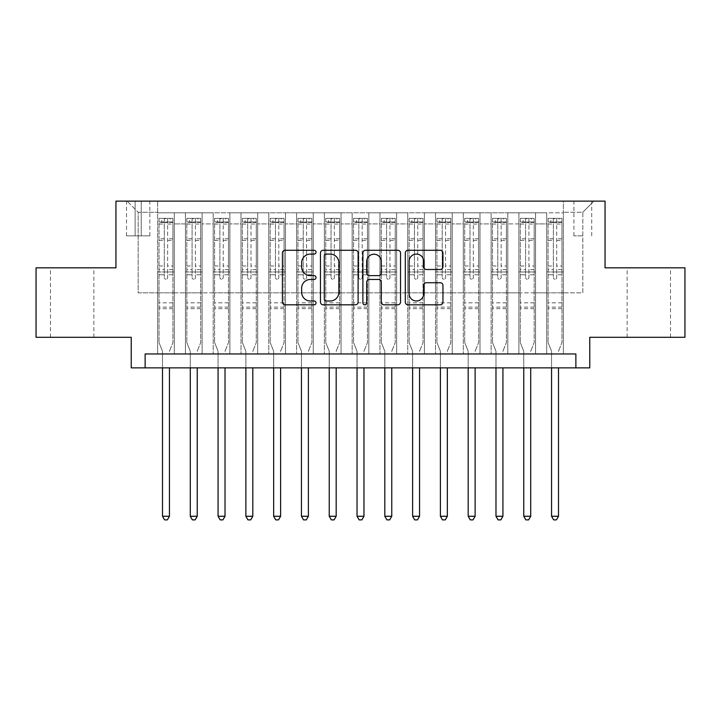 <?xml version="1.0" encoding="UTF-8"?>
<svg xmlns="http://www.w3.org/2000/svg" width="721" height="721" viewBox="0 0 721 721"><rect width="100%" height="100%" fill="white"/><g stroke="black" fill="none" stroke-linecap="round" stroke-linejoin="round"><path stroke-width="0.54" stroke-dasharray="3.6 2.7" d="M316.041 252.179A1.911 1.911 0 0 0 314.131 250.268L285.146 250.268A2.731 2.731 0 0 0 282.416 252.999L282.416 302.099A2.731 2.731 0 0 0 285.146 304.821L314.131 304.821A1.911 1.911 0 0 0 316.041 302.919A1.911 1.911 0 0 0 314.131 301.008L310.372 301.008A8.733 8.733 0 0 1 301.648 292.275L301.648 288.184A8.733 8.733 0 0 1 310.372 279.46L314.131 279.46A1.911 1.911 0 0 0 316.041 277.549A1.911 1.911 0 0 0 314.131 275.638L310.372 275.638A8.733 8.733 0 0 1 301.648 266.905L301.648 262.814A8.733 8.733 0 0 1 310.372 254.089L314.131 254.089A1.911 1.911 0 0 0 316.041 252.179M648.819 267.815L670.503 267.815L648.819 267.815M648.819 337.293L670.503 337.293L648.819 337.293M72.181 267.815L50.497 267.815L72.181 267.815M72.181 337.293L50.497 337.293L72.181 337.293M582.82 201.123L573.925 201.123L582.82 201.123M582.82 235.857L573.925 235.857L582.82 235.857M684.95 267.815L684.95 337.293L589.769 337.293L589.769 367.863L131.231 367.863L131.231 337.293L36.05 337.293L36.05 267.815L115.946 267.815L115.946 201.123L605.054 201.123L605.054 267.815L684.95 267.815M563.371 353.966L563.371 212.794L157.629 212.794L157.629 353.966L174.302 353.966L157.629 353.966L174.302 353.966L157.629 353.966L157.629 212.794L174.302 212.794L174.302 353.966L174.302 212.794L174.302 292.834L185.423 292.834L174.302 292.834L174.302 212.794L157.629 212.794L563.371 212.794L563.371 353.966L546.698 353.966L546.698 212.794L518.904 212.794L518.904 353.966L518.904 212.794L535.577 212.794L535.577 353.966L535.577 212.794L535.577 292.834L535.577 212.794L546.698 212.794L546.698 353.966L563.371 353.966L546.698 353.966L563.371 353.966L563.371 212.235L563.371 292.834L582.82 292.834L582.82 212.235L563.371 212.235L582.82 212.235L582.82 292.834L563.371 292.834L563.371 271.988L563.371 353.966M518.904 353.966L535.577 353.966L518.904 353.966L535.577 353.966L518.904 353.966L518.904 271.988L518.904 292.834L507.791 292.834L507.791 223.916L507.791 292.834L518.904 292.834L518.904 223.916L518.904 292.834L546.698 292.834L535.577 292.834L535.577 271.988L535.577 292.834L518.904 292.834L518.904 271.988L535.577 271.988L535.577 353.966L535.577 271.988L518.904 271.988L518.904 353.966M507.791 353.966L507.791 212.794L491.118 212.794L491.118 353.966L491.118 212.794L507.791 212.794L507.791 353.966L491.118 353.966L507.791 353.966L491.118 353.966L507.791 353.966L507.791 271.988L507.791 353.966M479.997 353.966L479.997 212.794L463.324 212.794L463.324 353.966L463.324 212.794L479.997 212.794L479.997 353.966L463.324 353.966L479.997 353.966L463.324 353.966L479.997 353.966L479.997 223.916L479.997 292.834L491.118 292.834L479.997 292.834L479.997 271.988L479.997 353.966M452.211 353.966L452.211 212.794L435.529 212.794L435.529 353.966L435.529 212.794L452.211 212.794L452.211 353.966L435.529 353.966L452.211 353.966L435.529 353.966L452.211 353.966L452.211 223.916L452.211 292.834L463.324 292.834L452.211 292.834L452.211 271.988L452.211 353.966M424.417 353.966L424.417 212.794L407.744 212.794L407.744 353.966L407.744 212.794L424.417 212.794L424.417 353.966L407.744 353.966L424.417 353.966L407.744 353.966L424.417 353.966L424.417 223.916L424.417 292.834L435.529 292.834L424.417 292.834L424.417 271.988L424.417 353.966M396.631 353.966L396.631 212.794L379.949 212.794L379.949 353.966L379.949 212.794L396.631 212.794L396.631 353.966L379.949 353.966L396.631 353.966L379.949 353.966L396.631 353.966L396.631 223.916L396.631 292.834L407.744 292.834L396.631 292.834L396.631 271.988L396.631 353.966M368.837 353.966L368.837 212.794L352.163 212.794L352.163 353.966L352.163 212.794L368.837 212.794L368.837 353.966L352.163 353.966L368.837 353.966L352.163 353.966L368.837 353.966L368.837 223.916L368.837 292.834L379.949 292.834L368.837 292.834L368.837 271.988L368.837 353.966M341.051 353.966L341.051 212.794L324.369 212.794L324.369 353.966L324.369 212.794L341.051 212.794L341.051 353.966L324.369 353.966L341.051 353.966L324.369 353.966L341.051 353.966L341.051 223.916L341.051 292.834L352.163 292.834L341.051 292.834L341.051 271.988L341.051 353.966M313.256 353.966L313.256 212.794L296.583 212.794L296.583 353.966L296.583 212.794L313.256 212.794L313.256 353.966L296.583 353.966L313.256 353.966L296.583 353.966L313.256 353.966L313.256 223.916L313.256 292.834L324.369 292.834L313.256 292.834L313.256 271.988L313.256 353.966M285.471 353.966L285.471 212.794L268.789 212.794L268.789 353.966L268.789 212.794L285.471 212.794L285.471 353.966L268.789 353.966L285.471 353.966L268.789 353.966L285.471 353.966L285.471 223.916L285.471 292.834L296.583 292.834L285.471 292.834L285.471 271.988L285.471 353.966M257.676 353.966L257.676 212.794L241.003 212.794L241.003 353.966L241.003 212.794L257.676 212.794L257.676 353.966L241.003 353.966L257.676 353.966L241.003 353.966L257.676 353.966L257.676 223.916L257.676 292.834L268.789 292.834L257.676 292.834L257.676 271.988L257.676 353.966M229.882 353.966L229.882 212.794L213.209 212.794L213.209 353.966L213.209 212.794L229.882 212.794L229.882 353.966L213.209 353.966L229.882 353.966L213.209 353.966L229.882 353.966L229.882 223.916L229.882 292.834L241.003 292.834L229.882 292.834L229.882 271.988L229.882 353.966M202.096 353.966L202.096 212.794L185.423 212.794L185.423 353.966L185.423 212.794L202.096 212.794L202.096 353.966L185.423 353.966L202.096 353.966L185.423 353.966L202.096 353.966L202.096 271.988L202.096 353.966M546.698 223.916L546.698 292.834L546.698 212.794L546.698 223.916L535.577 223.916L546.698 223.916M491.118 223.916L491.118 292.834L491.118 212.794L479.997 212.794L479.997 223.916L479.997 212.794L491.118 212.794L491.118 223.916L479.997 223.916L491.118 223.916M463.324 223.916L463.324 292.834L463.324 212.794L452.211 212.794L452.211 223.916L452.211 212.794L463.324 212.794L463.324 223.916L452.211 223.916L463.324 223.916M435.529 223.916L435.529 292.834L435.529 212.794L424.417 212.794L424.417 223.916L424.417 212.794L435.529 212.794L435.529 223.916L424.417 223.916L435.529 223.916M407.744 223.916L407.744 292.834L407.744 212.794L396.631 212.794L396.631 223.916L396.631 212.794L407.744 212.794L407.744 223.916L396.631 223.916L407.744 223.916M379.949 223.916L379.949 292.834L379.949 212.794L368.837 212.794L368.837 223.916L368.837 212.794L379.949 212.794L379.949 223.916L368.837 223.916L379.949 223.916M352.163 223.916L352.163 292.834L352.163 212.794L341.051 212.794L341.051 223.916L341.051 212.794L352.163 212.794L352.163 223.916L341.051 223.916L352.163 223.916M324.369 223.916L324.369 292.834L324.369 212.794L313.256 212.794L313.256 223.916L313.256 212.794L324.369 212.794L324.369 223.916L313.256 223.916L324.369 223.916M296.583 223.916L296.583 292.834L296.583 212.794L285.471 212.794L285.471 223.916L285.471 212.794L296.583 212.794L296.583 223.916L285.471 223.916L296.583 223.916M268.789 223.916L268.789 292.834L268.789 212.794L257.676 212.794L257.676 223.916L257.676 212.794L268.789 212.794L268.789 223.916L257.676 223.916L268.789 223.916M241.003 223.916L241.003 292.834L241.003 212.794L229.882 212.794L229.882 223.916L229.882 212.794L241.003 212.794L241.003 223.916L229.882 223.916L241.003 223.916M202.096 223.916L202.096 292.834L202.096 212.794L202.096 223.916L213.209 223.916L213.209 292.834L202.096 292.834L213.209 292.834L213.209 212.794L202.096 212.794L213.209 212.794L213.209 223.916L202.096 223.916M145.128 367.863L145.128 353.966L145.128 367.863L145.128 353.966L575.872 353.966L145.128 353.966L575.872 353.966L575.872 367.863M135.124 201.123L126.508 201.123L135.124 201.123L135.124 235.857L126.508 235.857L141.235 235.857L135.124 235.857L135.124 201.123M141.235 201.123L149.851 201.123L141.235 201.123L141.235 235.857L149.851 235.857L141.235 235.857L141.235 201.123M563.371 201.123L157.629 201.123L593.933 201.123L563.371 201.123L563.371 212.794L563.371 201.123M157.629 201.123L127.067 201.123L157.629 201.123L157.629 292.834L138.18 292.834L138.18 212.235L157.629 212.235L138.18 212.235L127.067 201.123L138.18 212.235L138.18 292.834L157.629 292.834L157.629 201.123M185.423 223.916L185.423 292.834L185.423 212.794L174.302 212.794L185.423 212.794L185.423 223.916L174.302 223.916L185.423 223.916M518.904 212.794L507.791 212.794L507.791 223.916L507.791 212.794L518.904 212.794L518.904 223.916L518.904 212.794M491.118 292.834L507.791 292.834L491.118 292.834L491.118 271.988L491.118 292.834M463.324 292.834L479.997 292.834L463.324 292.834L463.324 271.988L463.324 292.834M435.529 292.834L452.211 292.834L435.529 292.834L435.529 271.988L435.529 292.834M407.744 292.834L424.417 292.834L407.744 292.834L407.744 271.988L407.744 292.834M379.949 292.834L396.631 292.834L379.949 292.834L379.949 271.988L379.949 292.834M352.163 292.834L368.837 292.834L352.163 292.834L352.163 271.988L352.163 292.834M324.369 292.834L341.051 292.834L324.369 292.834L324.369 271.988L324.369 292.834M296.583 292.834L313.256 292.834L296.583 292.834L296.583 271.988L296.583 292.834M268.789 292.834L285.471 292.834L268.789 292.834L268.789 271.988L268.789 292.834M241.003 292.834L257.676 292.834L241.003 292.834L241.003 271.988L241.003 292.834M213.209 292.834L229.882 292.834L213.209 292.834L213.209 271.988L213.209 292.834M185.423 292.834L202.096 292.834L202.096 271.988L202.096 292.834L185.423 292.834L185.423 271.988L202.096 271.988L185.423 271.988L185.423 353.966L185.423 292.834M157.629 292.834L174.302 292.834L174.302 271.988L174.302 353.966L174.302 271.988L174.302 292.834L157.629 292.834L157.629 271.988L174.302 271.988L157.629 271.988L157.629 353.966L157.629 292.834M546.698 292.834L563.371 292.834L546.698 292.834L546.698 271.988L546.698 292.834M157.629 271.988L174.302 271.988L157.629 271.988M185.423 271.988L202.096 271.988L185.423 271.988M213.209 271.988L229.882 271.988L213.209 271.988L213.209 353.966L213.209 271.988L229.882 271.988L213.209 271.988M241.003 271.988L257.676 271.988L241.003 271.988L241.003 353.966L241.003 271.988L257.676 271.988L241.003 271.988M268.789 271.988L285.471 271.988L268.789 271.988L268.789 353.966L268.789 271.988L285.471 271.988L268.789 271.988M296.583 271.988L313.256 271.988L296.583 271.988L296.583 353.966L296.583 271.988L313.256 271.988L296.583 271.988M324.369 271.988L341.051 271.988L324.369 271.988L324.369 353.966L324.369 271.988L341.051 271.988L324.369 271.988M352.163 271.988L368.837 271.988L352.163 271.988L352.163 353.966L352.163 271.988L368.837 271.988L352.163 271.988M379.949 271.988L396.631 271.988L379.949 271.988L379.949 353.966L379.949 271.988L396.631 271.988L379.949 271.988M407.744 271.988L424.417 271.988L407.744 271.988L407.744 353.966L407.744 271.988L424.417 271.988L407.744 271.988M435.529 271.988L452.211 271.988L435.529 271.988L435.529 353.966L435.529 271.988L452.211 271.988L435.529 271.988M463.324 271.988L479.997 271.988L463.324 271.988L463.324 353.966L463.324 271.988L479.997 271.988L463.324 271.988M491.118 271.988L507.791 271.988L491.118 271.988L491.118 353.966L491.118 271.988L507.791 271.988L491.118 271.988M518.904 271.988L535.577 271.988L518.904 271.988M546.698 271.988L563.371 271.988L546.698 271.988L546.698 353.966L546.698 271.988L563.371 271.988L546.698 271.988M593.933 201.123L582.82 212.235L593.933 201.123M358.112 302.099L358.112 252.999A2.731 2.731 0 0 0 355.381 250.268L323.197 250.268A2.731 2.731 0 0 0 320.466 252.999L320.466 302.099A2.731 2.731 0 0 0 323.197 304.821L355.381 304.821A2.731 2.731 0 0 0 358.112 302.099M326.198 254.089A1.911 1.911 0 0 0 324.288 256L324.288 299.098A1.911 1.911 0 0 0 326.198 301.008L330.155 301.008A8.733 8.733 0 0 0 338.879 292.275L338.879 262.814A8.733 8.733 0 0 0 330.155 254.089L326.198 254.089M365.619 250.268L397.803 250.268A2.731 2.731 0 0 1 400.534 252.999L400.534 302.099A2.731 2.731 0 0 1 397.803 304.821L384.032 304.821A2.731 2.731 0 0 1 381.301 302.099L381.301 282.181A2.731 2.731 0 0 0 378.57 279.46L369.431 279.46A2.731 2.731 0 0 0 366.71 282.181L366.71 302.919A1.911 1.911 0 0 1 364.799 304.821A1.911 1.911 0 0 1 362.888 302.919L362.888 252.999A2.731 2.731 0 0 1 365.619 250.268M381.301 261.525A7.3 7.3 0 0 0 374.001 254.225A7.3 7.3 0 0 0 366.71 261.525L366.71 272.908A2.731 2.731 0 0 0 369.431 275.638L378.57 275.638A2.731 2.731 0 0 0 381.301 272.908L381.301 261.525M426.444 269.501L440.216 269.501A2.731 2.731 0 0 0 442.946 266.77L442.946 252.999A2.731 2.731 0 0 0 440.216 250.268L408.032 250.268A2.731 2.731 0 0 0 405.301 252.999L405.301 302.099A2.731 2.731 0 0 0 408.032 304.821L440.216 304.821A2.731 2.731 0 0 0 442.946 302.099L442.946 285.453A2.731 2.731 0 0 0 440.216 282.731L426.444 282.731A2.731 2.731 0 0 0 423.714 285.453L423.714 293.708A7.3 7.3 0 0 1 416.423 301.008A7.3 7.3 0 0 1 409.122 293.708L409.122 261.381A7.3 7.3 0 0 1 416.423 254.089A7.3 7.3 0 0 1 423.714 261.381L423.714 266.77A2.731 2.731 0 0 0 426.444 269.501M164.298 277.549A1.667 1.667 0 0 0 165.965 279.216A1.667 1.667 0 0 1 164.298 277.549L164.298 274.764L164.298 277.549M172.851 218.355L170.138 218.355L170.138 221.969L172.914 221.969L172.914 218.355L159.026 218.355L159.026 342.574L159.026 274.764L164.298 274.764L164.298 269.618L159.026 269.618M159.026 218.355L159.026 274.764L164.298 274.764L164.298 222.699L167.632 222.699L167.632 266.004L172.914 266.004L172.914 342.574L172.914 274.764L167.632 274.764L167.632 277.549A1.667 1.667 0 0 1 165.965 279.216A1.667 1.667 0 0 0 167.632 277.549L167.632 266.004M172.914 221.969L172.914 266.004M172.914 218.355L172.914 274.764L167.632 274.764L167.632 218.697L164.298 218.697L164.298 269.618M170.138 218.355L159.089 218.355M170.138 221.969L161.801 221.969L161.801 218.355M159.026 221.969L172.851 221.969M159.089 221.969L161.801 221.969M169.642 350.712L172.914 342.574L169.642 350.712A2.776 2.776 0 0 0 169.444 351.749A2.776 2.776 0 0 1 169.642 350.712M162.495 367.863L162.495 351.749A2.776 2.776 0 0 0 162.297 350.712L159.026 342.574L162.297 350.712A2.776 2.776 0 0 1 162.495 351.749L162.495 516.263L169.444 516.263L169.444 367.863M172.914 308.669L159.026 308.669M162.495 516.263L164.577 519.877L167.362 519.877L169.444 516.263M164.298 222.699L164.298 218.697M167.632 222.699L167.632 218.697M192.092 277.549A1.667 1.667 0 0 0 193.76 279.216A1.667 1.667 0 0 1 192.092 277.549L192.092 274.764L192.092 277.549M200.636 218.355L197.924 218.355L197.924 221.969L200.708 221.969L200.708 218.355L186.811 218.355L186.811 342.574L186.811 274.764L192.092 274.764L192.092 269.618L186.811 269.618M186.811 218.355L186.811 274.764L192.092 274.764L192.092 222.699L195.427 222.699L195.427 266.004L200.708 266.004L200.708 342.574L200.708 274.764L195.427 274.764L195.427 277.549A1.667 1.667 0 0 1 193.76 279.216A1.667 1.667 0 0 0 195.427 277.549L195.427 266.004M200.708 221.969L200.708 266.004M200.708 218.355L200.708 274.764L195.427 274.764L195.427 218.697L192.092 218.697L192.092 269.618M197.924 218.355L186.883 218.355M197.924 221.969L189.587 221.969L189.587 218.355M186.811 221.969L200.636 221.969M186.883 221.969L189.587 221.969M197.437 350.712L200.708 342.574L197.437 350.712A2.776 2.776 0 0 0 197.23 351.749A2.776 2.776 0 0 1 197.437 350.712M190.281 367.863L190.281 351.749A2.776 2.776 0 0 0 190.083 350.712L186.811 342.574L190.083 350.712A2.776 2.776 0 0 1 190.281 351.749L190.281 516.263L197.23 516.263L197.23 367.863M200.708 308.669L186.811 308.669M190.281 516.263L192.372 519.877L195.148 519.877L197.23 516.263M192.092 222.699L192.092 218.697M195.427 222.699L195.427 218.697M219.878 277.549A1.667 1.667 0 0 0 221.545 279.216A1.667 1.667 0 0 1 219.878 277.549L219.878 274.764L219.878 277.549M228.431 218.355L225.718 218.355L225.718 221.969L228.494 221.969L228.494 218.355L214.606 218.355L214.606 342.574L214.606 274.764L219.878 274.764L219.878 269.618L214.606 269.618M214.606 218.355L214.606 274.764L219.878 274.764L219.878 222.699L223.213 222.699L223.213 266.004L228.494 266.004L228.494 342.574L228.494 274.764L223.213 274.764L223.213 277.549A1.667 1.667 0 0 1 221.545 279.216A1.667 1.667 0 0 0 223.213 277.549L223.213 266.004M228.494 221.969L228.494 266.004M228.494 218.355L228.494 274.764L223.213 274.764L223.213 218.697L219.878 218.697L219.878 269.618M225.718 218.355L214.669 218.355M225.718 221.969L217.381 221.969L217.381 218.355M214.606 221.969L228.431 221.969M214.669 221.969L217.381 221.969M225.222 350.712L228.494 342.574L225.222 350.712A2.776 2.776 0 0 0 225.024 351.749A2.776 2.776 0 0 1 225.222 350.712M218.075 367.863L218.075 351.749A2.776 2.776 0 0 0 217.877 350.712L214.606 342.574L217.877 350.712A2.776 2.776 0 0 1 218.075 351.749L218.075 516.263L225.024 516.263L225.024 367.863M228.494 308.669L214.606 308.669M218.075 516.263L220.157 519.877L222.942 519.877L225.024 516.263M219.878 222.699L219.878 218.697M223.213 222.699L223.213 218.697M247.673 277.549A1.667 1.667 0 0 0 249.34 279.216A1.667 1.667 0 0 1 247.673 277.549L247.673 274.764L247.673 277.549M256.216 218.355L253.504 218.355L253.504 221.969L256.288 221.969L256.288 218.355L242.391 218.355L242.391 342.574L242.391 274.764L247.673 274.764L247.673 269.618L242.391 269.618M242.391 218.355L242.391 274.764L247.673 274.764L247.673 222.699L251.007 222.699L251.007 266.004L256.288 266.004L256.288 342.574L256.288 274.764L251.007 274.764L251.007 277.549A1.667 1.667 0 0 1 249.34 279.216A1.667 1.667 0 0 0 251.007 277.549L251.007 266.004M256.288 221.969L256.288 266.004M256.288 218.355L256.288 274.764L251.007 274.764L251.007 218.697L247.673 218.697L247.673 269.618M253.504 218.355L242.463 218.355M253.504 221.969L245.167 221.969L245.167 218.355M242.391 221.969L256.216 221.969M242.463 221.969L245.167 221.969M253.017 350.712L256.288 342.574L253.017 350.712A2.776 2.776 0 0 0 252.81 351.749A2.776 2.776 0 0 1 253.017 350.712M245.87 367.863L245.87 351.749A2.776 2.776 0 0 0 245.663 350.712L242.391 342.574L245.663 350.712A2.776 2.776 0 0 1 245.87 351.749L245.87 516.263L252.81 516.263L252.81 367.863M256.288 308.669L242.391 308.669M245.87 516.263L247.952 519.877L250.728 519.877L252.81 516.263M247.673 222.699L247.673 218.697M251.007 222.699L251.007 218.697M275.458 277.549A1.667 1.667 0 0 0 277.125 279.216A1.667 1.667 0 0 1 275.458 277.549L275.458 274.764L275.458 277.549M284.011 218.355L281.298 218.355L281.298 221.969L284.074 221.969L284.074 218.355L270.186 218.355L270.186 342.574L270.186 274.764L275.458 274.764L275.458 269.618L270.186 269.618M270.186 218.355L270.186 274.764L275.458 274.764L275.458 222.699L278.793 222.699L278.793 266.004L284.074 266.004L284.074 342.574L284.074 274.764L278.793 274.764L278.793 277.549A1.667 1.667 0 0 1 277.125 279.216A1.667 1.667 0 0 0 278.793 277.549L278.793 266.004M284.074 221.969L284.074 266.004M284.074 218.355L284.074 274.764L278.793 274.764L278.793 218.697L275.458 218.697L275.458 269.618M281.298 218.355L270.249 218.355M281.298 221.969L272.962 221.969L272.962 218.355M270.186 221.969L284.011 221.969M270.249 221.969L272.962 221.969M280.802 350.712L284.074 342.574L280.802 350.712A2.776 2.776 0 0 0 280.604 351.749A2.776 2.776 0 0 1 280.802 350.712M273.656 367.863L273.656 351.749A2.776 2.776 0 0 0 273.457 350.712L270.186 342.574L273.457 350.712A2.776 2.776 0 0 1 273.656 351.749L273.656 516.263L280.604 516.263L280.604 367.863M284.074 308.669L270.186 308.669M273.656 516.263L275.737 519.877L278.522 519.877L280.604 516.263M275.458 222.699L275.458 218.697M278.793 222.699L278.793 218.697M303.253 277.549A1.667 1.667 0 0 0 304.92 279.216A1.667 1.667 0 0 1 303.253 277.549L303.253 274.764L303.253 277.549M311.796 218.355L309.093 218.355L309.093 221.969L311.869 221.969L311.869 218.355L297.971 218.355L297.971 342.574L297.971 274.764L303.253 274.764L303.253 269.618L297.971 269.618M297.971 218.355L297.971 274.764L303.253 274.764L303.253 222.699L306.587 222.699L306.587 266.004L311.869 266.004L311.869 342.574L311.869 274.764L306.587 274.764L306.587 277.549A1.667 1.667 0 0 1 304.92 279.216A1.667 1.667 0 0 0 306.587 277.549L306.587 266.004M311.869 221.969L311.869 266.004M311.869 218.355L311.869 274.764L306.587 274.764L306.587 218.697L303.253 218.697L303.253 269.618M309.093 218.355L298.043 218.355M309.093 221.969L300.747 221.969L300.747 218.355M297.971 221.969L311.796 221.969M298.043 221.969L300.747 221.969M308.597 350.712L311.869 342.574L308.597 350.712A2.776 2.776 0 0 0 308.39 351.749A2.776 2.776 0 0 1 308.597 350.712M301.45 367.863L301.45 351.749A2.776 2.776 0 0 0 301.243 350.712L297.971 342.574L301.243 350.712A2.776 2.776 0 0 1 301.45 351.749L301.45 516.263L308.39 516.263L308.39 367.863M311.869 308.669L297.971 308.669M301.45 516.263L303.532 519.877L306.308 519.877L308.39 516.263M303.253 222.699L303.253 218.697M306.587 222.699L306.587 218.697M331.038 277.549A1.667 1.667 0 0 0 332.705 279.216A1.667 1.667 0 0 1 331.038 277.549L331.038 274.764L331.038 277.549M339.591 218.355L336.878 218.355L336.878 221.969L339.654 221.969L339.654 218.355L325.766 218.355L325.766 342.574L325.766 274.764L331.038 274.764L331.038 269.618L325.766 269.618M325.766 218.355L325.766 274.764L331.038 274.764L331.038 222.699L334.373 222.699L334.373 266.004L339.654 266.004L339.654 342.574L339.654 274.764L334.373 274.764L334.373 277.549A1.667 1.667 0 0 1 332.705 279.216A1.667 1.667 0 0 0 334.373 277.549L334.373 266.004M339.654 221.969L339.654 266.004M339.654 218.355L339.654 274.764L334.373 274.764L334.373 218.697L331.038 218.697L331.038 269.618M336.878 218.355L325.829 218.355M336.878 221.969L328.542 221.969L328.542 218.355M325.766 221.969L339.591 221.969M325.829 221.969L328.542 221.969M336.383 350.712L339.654 342.574L336.383 350.712A2.776 2.776 0 0 0 336.184 351.749A2.776 2.776 0 0 1 336.383 350.712M329.236 367.863L329.236 351.749A2.776 2.776 0 0 0 329.037 350.712L325.766 342.574L329.037 350.712A2.776 2.776 0 0 1 329.236 351.749L329.236 516.263L336.184 516.263L336.184 367.863M339.654 308.669L325.766 308.669M329.236 516.263L331.318 519.877L334.102 519.877L336.184 516.263M331.038 222.699L331.038 218.697M334.373 222.699L334.373 218.697M358.833 277.549A1.667 1.667 0 0 0 360.5 279.216A1.667 1.667 0 0 1 358.833 277.549L358.833 274.764L358.833 277.549M367.377 218.355L364.673 218.355L364.673 221.969L367.449 221.969L367.449 218.355L353.551 218.355L353.551 342.574L353.551 274.764L358.833 274.764L358.833 269.618L353.551 269.618M353.551 218.355L353.551 274.764L358.833 274.764L358.833 222.699L362.167 222.699L362.167 266.004L367.449 266.004L367.449 342.574L367.449 274.764L362.167 274.764L362.167 277.549A1.667 1.667 0 0 1 360.5 279.216A1.667 1.667 0 0 0 362.167 277.549L362.167 266.004M367.449 221.969L367.449 266.004M367.449 218.355L367.449 274.764L362.167 274.764L362.167 218.697L358.833 218.697L358.833 269.618M364.673 218.355L353.623 218.355M364.673 221.969L356.327 221.969L356.327 218.355M353.551 221.969L367.377 221.969M353.623 221.969L356.327 221.969M364.177 350.712L367.449 342.574L364.177 350.712A2.776 2.776 0 0 0 363.97 351.749A2.776 2.776 0 0 1 364.177 350.712M357.03 367.863L357.03 351.749A2.776 2.776 0 0 0 356.823 350.712L353.551 342.574L356.823 350.712A2.776 2.776 0 0 1 357.03 351.749L357.03 516.263L363.97 516.263L363.97 367.863M367.449 308.669L353.551 308.669M357.03 516.263L359.112 519.877L361.888 519.877L363.97 516.263M358.833 222.699L358.833 218.697M362.167 222.699L362.167 218.697M386.627 277.549A1.667 1.667 0 0 0 388.295 279.216A1.667 1.667 0 0 1 386.627 277.549L386.627 274.764L386.627 277.549M395.171 218.355L392.458 218.355L392.458 221.969L395.234 221.969L395.234 218.355L381.346 218.355L381.346 342.574L381.346 274.764L386.627 274.764L386.627 269.618L381.346 269.618M381.346 218.355L381.346 274.764L386.627 274.764L386.627 222.699L389.962 222.699L389.962 266.004L395.234 266.004L395.234 342.574L395.234 274.764L389.962 274.764L389.962 277.549A1.667 1.667 0 0 1 388.295 279.216A1.667 1.667 0 0 0 389.962 277.549L389.962 266.004M395.234 221.969L395.234 266.004M395.234 218.355L395.234 274.764L389.962 274.764L389.962 218.697L386.627 218.697L386.627 269.618M392.458 218.355L381.409 218.355M392.458 221.969L384.122 221.969L384.122 218.355M381.346 221.969L395.171 221.969M381.409 221.969L384.122 221.969M391.963 350.712L395.234 342.574L391.963 350.712A2.776 2.776 0 0 0 391.764 351.749A2.776 2.776 0 0 1 391.963 350.712M384.816 367.863L384.816 351.749A2.776 2.776 0 0 0 384.617 350.712L381.346 342.574L384.617 350.712A2.776 2.776 0 0 1 384.816 351.749L384.816 516.263L391.764 516.263L391.764 367.863M395.234 308.669L381.346 308.669M384.816 516.263L386.898 519.877L389.682 519.877L391.764 516.263M386.627 222.699L386.627 218.697M389.962 222.699L389.962 218.697M414.413 277.549A1.667 1.667 0 0 0 416.08 279.216A1.667 1.667 0 0 1 414.413 277.549L414.413 274.764L414.413 277.549M422.957 218.355L420.253 218.355L420.253 221.969L423.029 221.969L423.029 218.355L409.131 218.355L409.131 342.574L409.131 274.764L414.413 274.764L414.413 269.618L409.131 269.618M409.131 218.355L409.131 274.764L414.413 274.764L414.413 222.699L417.747 222.699L417.747 266.004L423.029 266.004L423.029 342.574L423.029 274.764L417.747 274.764L417.747 277.549A1.667 1.667 0 0 1 416.08 279.216A1.667 1.667 0 0 0 417.747 277.549L417.747 266.004M423.029 221.969L423.029 266.004M423.029 218.355L423.029 274.764L417.747 274.764L417.747 218.697L414.413 218.697L414.413 269.618M420.253 218.355L409.204 218.355M420.253 221.969L411.907 221.969L411.907 218.355M409.131 221.969L422.957 221.969M409.204 221.969L411.907 221.969M419.757 350.712L423.029 342.574L419.757 350.712A2.776 2.776 0 0 0 419.55 351.749A2.776 2.776 0 0 1 419.757 350.712M412.61 367.863L412.61 351.749A2.776 2.776 0 0 0 412.403 350.712L409.131 342.574L412.403 350.712A2.776 2.776 0 0 1 412.61 351.749L412.61 516.263L419.55 516.263L419.55 367.863M423.029 308.669L409.131 308.669M412.61 516.263L414.692 519.877L417.468 519.877L419.55 516.263M414.413 222.699L414.413 218.697M417.747 222.699L417.747 218.697M442.207 277.549A1.667 1.667 0 0 0 443.875 279.216A1.667 1.667 0 0 1 442.207 277.549L442.207 274.764L442.207 277.549M450.751 218.355L448.038 218.355L448.038 221.969L450.814 221.969L450.814 218.355L436.926 218.355L436.926 342.574L436.926 274.764L442.207 274.764L442.207 269.618L436.926 269.618M436.926 218.355L436.926 274.764L442.207 274.764L442.207 222.699L445.542 222.699L445.542 266.004L450.814 266.004L450.814 342.574L450.814 274.764L445.542 274.764L445.542 277.549A1.667 1.667 0 0 1 443.875 279.216A1.667 1.667 0 0 0 445.542 277.549L445.542 266.004M450.814 221.969L450.814 266.004M450.814 218.355L450.814 274.764L445.542 274.764L445.542 218.697L442.207 218.697L442.207 269.618M448.038 218.355L436.989 218.355M448.038 221.969L439.702 221.969L439.702 218.355M436.926 221.969L450.751 221.969M436.989 221.969L439.702 221.969M447.543 350.712L450.814 342.574L447.543 350.712A2.776 2.776 0 0 0 447.344 351.749A2.776 2.776 0 0 1 447.543 350.712M440.396 367.863L440.396 351.749A2.776 2.776 0 0 0 440.198 350.712L436.926 342.574L440.198 350.712A2.776 2.776 0 0 1 440.396 351.749L440.396 516.263L447.344 516.263L447.344 367.863M450.814 308.669L436.926 308.669M440.396 516.263L442.478 519.877L445.263 519.877L447.344 516.263M442.207 222.699L442.207 218.697M445.542 222.699L445.542 218.697M469.993 277.549A1.667 1.667 0 0 0 471.66 279.216A1.667 1.667 0 0 1 469.993 277.549L469.993 274.764L469.993 277.549M478.537 218.355L475.833 218.355L475.833 221.969L478.609 221.969L478.609 218.355L464.712 218.355L464.712 342.574L464.712 274.764L469.993 274.764L469.993 269.618L464.712 269.618M464.712 218.355L464.712 274.764L469.993 274.764L469.993 222.699L473.327 222.699L473.327 266.004L478.609 266.004L478.609 342.574L478.609 274.764L473.327 274.764L473.327 277.549A1.667 1.667 0 0 1 471.66 279.216A1.667 1.667 0 0 0 473.327 277.549L473.327 266.004M478.609 221.969L478.609 266.004M478.609 218.355L478.609 274.764L473.327 274.764L473.327 218.697L469.993 218.697L469.993 269.618M475.833 218.355L464.784 218.355M475.833 221.969L467.496 221.969L467.496 218.355M464.712 221.969L478.537 221.969M464.784 221.969L467.496 221.969M475.337 350.712L478.609 342.574L475.337 350.712A2.776 2.776 0 0 0 475.13 351.749A2.776 2.776 0 0 1 475.337 350.712M468.19 367.863L468.19 351.749A2.776 2.776 0 0 0 467.983 350.712L464.712 342.574L467.983 350.712A2.776 2.776 0 0 1 468.19 351.749L468.19 516.263L475.13 516.263L475.13 367.863M478.609 308.669L464.712 308.669M468.19 516.263L470.272 519.877L473.048 519.877L475.13 516.263M469.993 222.699L469.993 218.697M473.327 222.699L473.327 218.697M497.787 277.549A1.667 1.667 0 0 0 499.455 279.216A1.667 1.667 0 0 1 497.787 277.549L497.787 274.764L497.787 277.549M506.331 218.355L503.618 218.355L503.618 221.969L506.394 221.969L506.394 218.355L492.506 218.355L492.506 342.574L492.506 274.764L497.787 274.764L497.787 269.618L492.506 269.618M492.506 218.355L492.506 274.764L497.787 274.764L497.787 222.699L501.122 222.699L501.122 266.004L506.394 266.004L506.394 342.574L506.394 274.764L501.122 274.764L501.122 277.549A1.667 1.667 0 0 1 499.455 279.216A1.667 1.667 0 0 0 501.122 277.549L501.122 266.004M506.394 221.969L506.394 266.004M506.394 218.355L506.394 274.764L501.122 274.764L501.122 218.697L497.787 218.697L497.787 269.618M503.618 218.355L492.569 218.355M503.618 221.969L495.282 221.969L495.282 218.355M492.506 221.969L506.331 221.969M492.569 221.969L495.282 221.969M503.123 350.712L506.394 342.574L503.123 350.712A2.776 2.776 0 0 0 502.925 351.749A2.776 2.776 0 0 1 503.123 350.712M495.976 367.863L495.976 351.749A2.776 2.776 0 0 0 495.778 350.712L492.506 342.574L495.778 350.712A2.776 2.776 0 0 1 495.976 351.749L495.976 516.263L502.925 516.263L502.925 367.863M506.394 308.669L492.506 308.669M495.976 516.263L498.058 519.877L500.843 519.877L502.925 516.263M497.787 222.699L497.787 218.697M501.122 222.699L501.122 218.697M525.573 277.549A1.667 1.667 0 0 0 527.24 279.216A1.667 1.667 0 0 1 525.573 277.549L525.573 274.764L525.573 277.549M534.117 218.355L531.413 218.355L531.413 221.969L534.189 221.969L534.189 218.355L520.292 218.355L520.292 342.574L520.292 274.764L525.573 274.764L525.573 269.618L520.292 269.618M520.292 218.355L520.292 274.764L525.573 274.764L525.573 222.699L528.908 222.699L528.908 266.004L534.189 266.004L534.189 342.574L534.189 274.764L528.908 274.764L528.908 277.549A1.667 1.667 0 0 1 527.24 279.216A1.667 1.667 0 0 0 528.908 277.549L528.908 266.004M534.189 221.969L534.189 266.004M534.189 218.355L534.189 274.764L528.908 274.764L528.908 218.697L525.573 218.697L525.573 269.618M531.413 218.355L520.364 218.355M531.413 221.969L523.076 221.969L523.076 218.355M520.292 221.969L534.117 221.969M520.364 221.969L523.076 221.969M530.917 350.712L534.189 342.574L530.917 350.712A2.776 2.776 0 0 0 530.719 351.749A2.776 2.776 0 0 1 530.917 350.712M523.77 367.863L523.77 351.749A2.776 2.776 0 0 0 523.563 350.712L520.292 342.574L523.563 350.712A2.776 2.776 0 0 1 523.77 351.749L523.77 516.263L530.719 516.263L530.719 367.863M534.189 308.669L520.292 308.669M523.77 516.263L525.852 519.877L528.628 519.877L530.719 516.263M525.573 222.699L525.573 218.697M528.908 222.699L528.908 218.697M553.367 277.549A1.667 1.667 0 0 0 555.035 279.216A1.667 1.667 0 0 1 553.367 277.549L553.367 274.764L553.367 277.549M561.911 218.355L559.199 218.355L559.199 221.969L561.974 221.969L561.974 218.355L548.086 218.355L548.086 342.574L548.086 274.764L553.367 274.764L553.367 269.618L548.086 269.618M548.086 218.355L548.086 274.764L553.367 274.764L553.367 222.699L556.702 222.699L556.702 266.004L561.974 266.004L561.974 342.574L561.974 274.764L556.702 274.764L556.702 277.549A1.667 1.667 0 0 1 555.035 279.216A1.667 1.667 0 0 0 556.702 277.549L556.702 266.004M561.974 221.969L561.974 266.004M561.974 218.355L561.974 274.764L556.702 274.764L556.702 218.697L553.367 218.697L553.367 269.618M559.199 218.355L548.149 218.355M559.199 221.969L550.862 221.969L550.862 218.355M548.086 221.969L561.911 221.969M548.149 221.969L550.862 221.969M558.703 350.712L561.974 342.574L558.703 350.712A2.776 2.776 0 0 0 558.505 351.749A2.776 2.776 0 0 1 558.703 350.712M551.556 367.863L551.556 351.749A2.776 2.776 0 0 0 551.358 350.712L548.086 342.574L551.358 350.712A2.776 2.776 0 0 1 551.556 351.749L551.556 516.263L558.505 516.263L558.505 367.863M561.974 308.669L548.086 308.669M551.556 516.263L553.638 519.877L556.423 519.877L558.505 516.263M553.367 222.699L553.367 218.697M556.702 222.699L556.702 218.697M518.904 223.916L507.791 223.916L518.904 223.916M172.914 302.838L159.026 302.838M172.914 269.618L167.632 269.618M159.026 266.004L164.298 266.004M164.298 238.813L159.026 238.813M172.914 238.813L167.632 238.813M159.026 240.435L164.298 240.435M167.632 240.435L172.914 240.435M164.298 222.41L159.026 222.41M159.026 224.033L164.298 224.033M172.914 222.41L167.632 222.41M167.632 224.033L172.914 224.033M172.914 307.101L159.026 307.101M200.708 302.838L186.811 302.838M200.708 269.618L195.427 269.618M186.811 266.004L192.092 266.004M192.092 238.813L186.811 238.813M200.708 238.813L195.427 238.813M186.811 240.435L192.092 240.435M195.427 240.435L200.708 240.435M192.092 222.41L186.811 222.41M186.811 224.033L192.092 224.033M200.708 222.41L195.427 222.41M195.427 224.033L200.708 224.033M200.708 307.101L186.811 307.101M228.494 302.838L214.606 302.838M228.494 269.618L223.213 269.618M214.606 266.004L219.878 266.004M219.878 238.813L214.606 238.813M228.494 238.813L223.213 238.813M214.606 240.435L219.878 240.435M223.213 240.435L228.494 240.435M219.878 222.41L214.606 222.41M214.606 224.033L219.878 224.033M228.494 222.41L223.213 222.41M223.213 224.033L228.494 224.033M228.494 307.101L214.606 307.101M256.288 302.838L242.391 302.838M256.288 269.618L251.007 269.618M242.391 266.004L247.673 266.004M247.673 238.813L242.391 238.813M256.288 238.813L251.007 238.813M242.391 240.435L247.673 240.435M251.007 240.435L256.288 240.435M247.673 222.41L242.391 222.41M242.391 224.033L247.673 224.033M256.288 222.41L251.007 222.41M251.007 224.033L256.288 224.033M256.288 307.101L242.391 307.101M284.074 302.838L270.186 302.838M284.074 269.618L278.793 269.618M270.186 266.004L275.458 266.004M275.458 238.813L270.186 238.813M284.074 238.813L278.793 238.813M270.186 240.435L275.458 240.435M278.793 240.435L284.074 240.435M275.458 222.41L270.186 222.41M270.186 224.033L275.458 224.033M284.074 222.41L278.793 222.41M278.793 224.033L284.074 224.033M284.074 307.101L270.186 307.101M311.869 302.838L297.971 302.838M311.869 269.618L306.587 269.618M297.971 266.004L303.253 266.004M303.253 238.813L297.971 238.813M311.869 238.813L306.587 238.813M297.971 240.435L303.253 240.435M306.587 240.435L311.869 240.435M303.253 222.41L297.971 222.41M297.971 224.033L303.253 224.033M311.869 222.41L306.587 222.41M306.587 224.033L311.869 224.033M311.869 307.101L297.971 307.101M339.654 302.838L325.766 302.838M339.654 269.618L334.373 269.618M325.766 266.004L331.038 266.004M331.038 238.813L325.766 238.813M339.654 238.813L334.373 238.813M325.766 240.435L331.038 240.435M334.373 240.435L339.654 240.435M331.038 222.41L325.766 222.41M325.766 224.033L331.038 224.033M339.654 222.41L334.373 222.41M334.373 224.033L339.654 224.033M339.654 307.101L325.766 307.101M367.449 302.838L353.551 302.838M367.449 269.618L362.167 269.618M353.551 266.004L358.833 266.004M358.833 238.813L353.551 238.813M367.449 238.813L362.167 238.813M353.551 240.435L358.833 240.435M362.167 240.435L367.449 240.435M358.833 222.41L353.551 222.41M353.551 224.033L358.833 224.033M367.449 222.41L362.167 222.41M362.167 224.033L367.449 224.033M367.449 307.101L353.551 307.101M395.234 302.838L381.346 302.838M395.234 269.618L389.962 269.618M381.346 266.004L386.627 266.004M386.627 238.813L381.346 238.813M395.234 238.813L389.962 238.813M381.346 240.435L386.627 240.435M389.962 240.435L395.234 240.435M386.627 222.41L381.346 222.41M381.346 224.033L386.627 224.033M395.234 222.41L389.962 222.41M389.962 224.033L395.234 224.033M395.234 307.101L381.346 307.101M423.029 302.838L409.131 302.838M423.029 269.618L417.747 269.618M409.131 266.004L414.413 266.004M414.413 238.813L409.131 238.813M423.029 238.813L417.747 238.813M409.131 240.435L414.413 240.435M417.747 240.435L423.029 240.435M414.413 222.41L409.131 222.41M409.131 224.033L414.413 224.033M423.029 222.41L417.747 222.41M417.747 224.033L423.029 224.033M423.029 307.101L409.131 307.101M450.814 302.838L436.926 302.838M450.814 269.618L445.542 269.618M436.926 266.004L442.207 266.004M442.207 238.813L436.926 238.813M450.814 238.813L445.542 238.813M436.926 240.435L442.207 240.435M445.542 240.435L450.814 240.435M442.207 222.41L436.926 222.41M436.926 224.033L442.207 224.033M450.814 222.41L445.542 222.41M445.542 224.033L450.814 224.033M450.814 307.101L436.926 307.101M478.609 302.838L464.712 302.838M478.609 269.618L473.327 269.618M464.712 266.004L469.993 266.004M469.993 238.813L464.712 238.813M478.609 238.813L473.327 238.813M464.712 240.435L469.993 240.435M473.327 240.435L478.609 240.435M469.993 222.41L464.712 222.41M464.712 224.033L469.993 224.033M478.609 222.41L473.327 222.41M473.327 224.033L478.609 224.033M478.609 307.101L464.712 307.101M506.394 302.838L492.506 302.838M506.394 269.618L501.122 269.618M492.506 266.004L497.787 266.004M497.787 238.813L492.506 238.813M506.394 238.813L501.122 238.813M492.506 240.435L497.787 240.435M501.122 240.435L506.394 240.435M497.787 222.41L492.506 222.41M492.506 224.033L497.787 224.033M506.394 222.41L501.122 222.41M501.122 224.033L506.394 224.033M506.394 307.101L492.506 307.101M534.189 302.838L520.292 302.838M534.189 269.618L528.908 269.618M520.292 266.004L525.573 266.004M525.573 238.813L520.292 238.813M534.189 238.813L528.908 238.813M520.292 240.435L525.573 240.435M528.908 240.435L534.189 240.435M525.573 222.41L520.292 222.41M520.292 224.033L525.573 224.033M534.189 222.41L528.908 222.41M528.908 224.033L534.189 224.033M534.189 307.101L520.292 307.101M561.974 302.838L548.086 302.838M561.974 269.618L556.702 269.618M548.086 266.004L553.367 266.004M553.367 238.813L548.086 238.813M561.974 238.813L556.702 238.813M548.086 240.435L553.367 240.435M556.702 240.435L561.974 240.435M553.367 222.41L548.086 222.41M548.086 224.033L553.367 224.033M561.974 222.41L556.702 222.41M556.702 224.033L561.974 224.033M561.974 307.101L548.086 307.101M627.144 337.293L627.144 267.815M50.497 337.293L50.497 267.815M573.925 235.857L573.925 201.123M126.508 235.857L126.508 201.123M149.851 235.857L149.851 201.123M591.716 235.857L591.716 201.123M93.856 337.293L93.856 267.815M670.503 337.293L670.503 267.815"/><path stroke-width="1.08" d="M316.041 252.179A1.911 1.911 0 0 0 314.131 250.268L285.146 250.268A2.731 2.731 0 0 0 282.416 252.999L282.416 302.099A2.731 2.731 0 0 0 285.146 304.821L314.131 304.821A1.911 1.911 0 0 0 316.041 302.919A1.911 1.911 0 0 0 314.131 301.008L310.372 301.008A8.733 8.733 0 0 1 301.648 292.275L301.648 288.184A8.733 8.733 0 0 1 310.372 279.46L314.131 279.46A1.911 1.911 0 0 0 316.041 277.549A1.911 1.911 0 0 0 314.131 275.638L310.372 275.638A8.733 8.733 0 0 1 301.648 266.905L301.648 262.814A8.733 8.733 0 0 1 310.372 254.089L314.131 254.089A1.911 1.911 0 0 0 316.041 252.179M440.216 269.501A2.731 2.731 0 0 0 442.946 266.77L442.946 252.999A2.731 2.731 0 0 0 440.216 250.268L408.032 250.268A2.731 2.731 0 0 0 405.301 252.999L405.301 302.099A2.731 2.731 0 0 0 408.032 304.821L440.216 304.821A2.731 2.731 0 0 0 442.946 302.099L442.946 285.453A2.731 2.731 0 0 0 440.216 282.731L426.444 282.731A2.731 2.731 0 0 0 423.714 285.453L423.714 293.708A7.3 7.3 0 0 1 416.423 301.008A7.3 7.3 0 0 1 409.122 293.708L409.122 261.381A7.3 7.3 0 0 1 416.423 254.089A7.3 7.3 0 0 1 423.714 261.381L423.714 266.77A2.731 2.731 0 0 0 426.444 269.501L440.216 269.501M575.872 367.863L589.769 367.863L589.769 337.293L684.95 337.293L684.95 267.815L605.054 267.815L605.054 201.123L115.946 201.123L115.946 267.815L36.05 267.815L36.05 337.293L131.231 337.293L131.231 367.863L575.872 367.863L575.872 353.966L145.128 353.966L145.128 367.863M358.112 252.999A2.731 2.731 0 0 0 355.381 250.268L323.197 250.268A2.731 2.731 0 0 0 320.466 252.999L320.466 302.099A2.731 2.731 0 0 0 323.197 304.821L355.381 304.821A2.731 2.731 0 0 0 358.112 302.099L358.112 252.999M365.619 250.268L397.803 250.268A2.731 2.731 0 0 1 400.534 252.999L400.534 302.099A2.731 2.731 0 0 1 397.803 304.821L384.032 304.821A2.731 2.731 0 0 1 381.301 302.099L381.301 282.181A2.731 2.731 0 0 0 378.57 279.46L369.431 279.46A2.731 2.731 0 0 0 366.71 282.181L366.71 302.919A1.911 1.911 0 0 1 364.799 304.821A1.911 1.911 0 0 1 362.888 302.919L362.888 252.999A2.731 2.731 0 0 1 365.619 250.268M326.198 254.089A1.911 1.911 0 0 0 324.288 256L324.288 299.098A1.911 1.911 0 0 0 326.198 301.008L330.155 301.008A8.733 8.733 0 0 0 338.879 292.275L338.879 262.814A8.733 8.733 0 0 0 330.155 254.089L326.198 254.089M381.301 261.525A7.3 7.3 0 0 0 374.001 254.225A7.3 7.3 0 0 0 366.71 261.525L366.71 272.908A2.731 2.731 0 0 0 369.431 275.638L378.57 275.638A2.731 2.731 0 0 0 381.301 272.908L381.301 261.525M162.495 367.863L162.495 516.263L169.444 516.263L169.444 367.863M169.444 516.263L167.362 519.877L164.577 519.877L162.495 516.263M190.281 367.863L190.281 516.263L197.23 516.263L197.23 367.863M197.23 516.263L195.148 519.877L192.372 519.877L190.281 516.263M218.075 367.863L218.075 516.263L225.024 516.263L225.024 367.863M225.024 516.263L222.942 519.877L220.157 519.877L218.075 516.263M245.87 367.863L245.87 516.263L252.81 516.263L252.81 367.863M252.81 516.263L250.728 519.877L247.952 519.877L245.87 516.263M273.656 367.863L273.656 516.263L280.604 516.263L280.604 367.863M280.604 516.263L278.522 519.877L275.737 519.877L273.656 516.263M301.45 367.863L301.45 516.263L308.39 516.263L308.39 367.863M308.39 516.263L306.308 519.877L303.532 519.877L301.45 516.263M329.236 367.863L329.236 516.263L336.184 516.263L336.184 367.863M336.184 516.263L334.102 519.877L331.318 519.877L329.236 516.263M357.03 367.863L357.03 516.263L363.97 516.263L363.97 367.863M363.97 516.263L361.888 519.877L359.112 519.877L357.03 516.263M384.816 367.863L384.816 516.263L391.764 516.263L391.764 367.863M391.764 516.263L389.682 519.877L386.898 519.877L384.816 516.263M412.61 367.863L412.61 516.263L419.55 516.263L419.55 367.863M419.55 516.263L417.468 519.877L414.692 519.877L412.61 516.263M440.396 367.863L440.396 516.263L447.344 516.263L447.344 367.863M447.344 516.263L445.263 519.877L442.478 519.877L440.396 516.263M468.19 367.863L468.19 516.263L475.13 516.263L475.13 367.863M475.13 516.263L473.048 519.877L470.272 519.877L468.19 516.263M495.976 367.863L495.976 516.263L502.925 516.263L502.925 367.863M502.925 516.263L500.843 519.877L498.058 519.877L495.976 516.263M523.77 367.863L523.77 516.263L530.719 516.263L530.719 367.863M530.719 516.263L528.628 519.877L525.852 519.877L523.77 516.263M551.556 367.863L551.556 516.263L558.505 516.263L558.505 367.863M558.505 516.263L556.423 519.877L553.638 519.877L551.556 516.263"/></g></svg>
